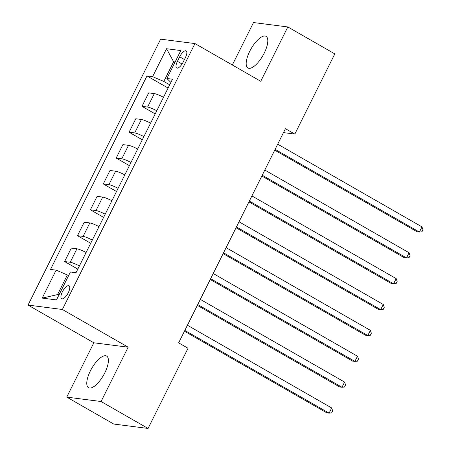 <?xml version="1.0" encoding="UTF-8"?>
<svg xmlns="http://www.w3.org/2000/svg" width="451" height="451" viewBox="0 0 451 451"><rect width="100%" height="100%" fill="white"/><g stroke="black" fill="none" stroke-linecap="round" stroke-linejoin="round"><path stroke-width="0.68" d="M104.818 372.825A18.22 6.821 -60.2 0 0 106.645 356.087A18.22 6.821 -60.2 0 0 90.347 370.97A18.22 6.821 -60.2 0 0 88.52 387.702A18.22 6.821 -60.2 0 0 104.818 372.825M264.23 53.1A18.22 6.821 -60.2 0 0 266.056 36.362A18.22 6.821 -60.2 0 0 249.758 51.245A18.22 6.821 -60.2 0 0 247.932 67.977A18.22 6.821 -60.2 0 0 264.23 53.1M68.315 292.631A7.475 2.796 -60.2 0 0 69.059 285.765A7.475 2.796 -60.2 0 0 62.373 291.87A7.475 2.796 -60.2 0 0 61.629 298.737A7.475 2.796 -60.2 0 0 68.315 292.631M66.748 397.117L101.075 401.514L128.157 347.191L93.836 342.794L66.748 397.117L113.737 424.047L148.058 428.45L188.039 348.262L178.641 342.873L285.432 128.687L294.83 134.077L334.811 53.883L287.823 26.953L253.501 22.55L232.338 64.995M93.836 342.794L28.052 305.085L160.635 39.164L194.962 43.567L62.379 309.487L28.052 305.085M179.678 56.798L177.406 61.353A7.244 2.712 -60.2 0 0 176.685 68.005A7.244 2.712 -60.2 0 0 183.162 62.086L185.429 57.536A7.244 2.712 -60.2 0 0 186.156 50.884A7.244 2.712 -60.2 0 0 179.678 56.798L184.436 59.526M175.118 61.979L173.629 61.793L163.826 81.451L152.601 76.664L146.987 75.943L50.518 269.433L56.127 270.155L67.357 274.941L57.553 294.599L59.047 294.791M152.601 76.664L166.532 48.725L180.817 50.557L166.887 78.497L170.89 82.443M56.127 270.155L42.202 298.094L56.488 299.926L70.412 271.987L76.027 272.708L172.496 79.218L166.887 78.497M101.075 401.514L148.058 428.45M128.157 347.191L62.379 309.487M194.962 43.567L260.74 81.276L287.823 26.953M283.47 132.617L294.83 134.077M174.864 62.497L173.629 61.793L166.532 48.725M169.706 84.816L163.826 81.451M68.591 275.646L67.357 274.941M146.987 75.943L168.099 88.046M163.493 97.275A9.347 1.33 -153.5 0 0 154.304 93.605L148.689 92.883L141.986 106.335L155.2 113.911M79.404 265.932A9.347 1.33 -153.5 0 0 70.215 262.262L64.6 261.546L77.814 269.117M64.6 261.546L71.309 248.089L76.918 248.811A9.347 1.33 -153.5 0 1 86.113 252.481M92.303 240.067A9.347 1.33 -153.5 0 0 83.108 236.397L77.499 235.676L90.713 243.252M77.499 235.676L84.207 222.225L89.817 222.946A9.347 1.33 -153.5 0 1 99.006 226.616M105.196 214.197A9.347 1.33 -153.5 0 0 96.007 210.527L90.397 209.805L103.612 217.382M90.397 209.805L97.1 196.354L102.715 197.076A9.347 1.33 -153.5 0 1 111.904 200.746M118.094 188.332A9.347 1.33 -153.5 0 0 108.905 184.662L103.29 183.94L116.51 191.517M103.29 183.94L109.999 170.489L115.614 171.211A9.347 1.33 -153.5 0 1 124.803 174.881M130.993 162.461A9.347 1.33 -153.5 0 0 121.804 158.791L116.189 158.07L129.403 165.647M116.189 158.07L122.897 144.619L128.507 145.34A9.347 1.33 -153.5 0 1 137.702 149.01M143.892 136.597A9.347 1.33 -153.5 0 0 134.697 132.927L129.087 132.205L142.302 139.782M129.087 132.205L135.796 118.754L141.405 119.476A9.347 1.33 -153.5 0 1 150.595 123.146M156.785 110.726A9.347 1.33 -153.5 0 0 147.595 107.056L141.986 106.335M42.202 298.094L57.553 294.599M274.727 150.16L417.074 231.758L419.391 232.056L275.127 149.354M421.973 226.881L422.948 229.745L421.916 231.814L419.391 232.056L421.973 226.881L277.709 144.185M261.828 176.025L404.175 257.622L406.498 257.921L262.228 175.225M409.074 252.746L410.049 255.61L409.018 257.679L406.498 257.921L409.074 252.746L264.81 170.05M248.935 201.896L391.276 283.493L393.599 283.792L249.335 201.09M396.175 278.617L397.151 281.48L396.119 283.549L393.599 283.792L396.175 278.617L251.912 195.92M236.036 227.761L378.383 309.358L380.7 309.657L236.437 226.96M383.282 304.481L384.252 307.345L383.22 309.414L380.7 309.657L383.282 304.481L239.013 221.785M223.138 253.631L365.485 335.228L367.802 335.527L223.538 252.825M370.384 330.352L371.359 333.216L370.327 335.285L367.802 335.527L370.384 330.352L226.12 247.655M210.239 279.496L352.586 361.093L354.909 361.392L210.64 278.695M357.485 356.217L358.46 359.081L357.429 361.15L354.909 361.392L357.485 356.217L213.222 273.52M197.346 305.366L339.688 386.964L342.01 387.262L197.747 304.56M344.587 382.087L345.562 384.951L344.53 387.02L342.01 387.262L344.587 382.087L200.323 299.391M184.448 331.231L326.795 412.828L329.112 413.127L184.848 330.431M331.694 407.952L332.663 410.816L331.632 412.885L329.112 413.127L331.694 407.952L187.424 325.256M147.595 107.056L154.304 93.605M134.697 132.927L141.405 119.476M121.804 158.791L128.507 145.34M108.905 184.662L115.614 171.211M96.007 210.527L102.715 197.076M83.108 236.397L89.817 222.946M70.215 262.262L76.918 248.811M182.057 64.014L177.406 61.353"/></g></svg>
